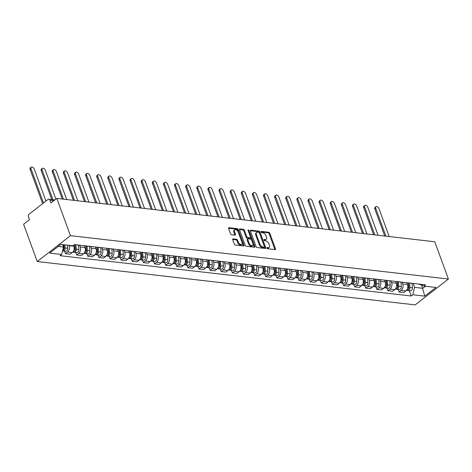 <?xml version="1.0" encoding="UTF-8"?>
<svg xmlns="http://www.w3.org/2000/svg" width="472" height="472" viewBox="0 0 472 472"><rect width="100%" height="100%" fill="white"/><g stroke="black" fill="none" stroke-linecap="round" stroke-linejoin="round"><path stroke-width="0.71" d="M266.963 248.083A0.708 0.401 52.1 0 0 267.677 248.744L275.111 249.6A1.009 0.578 52.1 0 0 275.412 249.529A1.009 0.578 52.1 0 0 275.495 248.815L269.783 233.209A1.009 0.578 52.1 0 0 268.769 232.265L261.335 231.41A0.708 0.401 52.1 0 0 261.122 231.463A0.708 0.401 52.1 0 0 261.063 231.958A0.708 0.401 52.1 0 0 261.777 232.625L262.739 232.731A3.227 1.847 52.1 0 1 265.996 235.764L266.468 237.062A3.227 1.847 52.1 0 1 266.208 239.351A3.227 1.847 52.1 0 1 265.246 239.581L264.285 239.469A0.708 0.401 52.1 0 0 264.072 239.522A0.708 0.401 52.1 0 0 264.013 240.024A0.708 0.401 52.1 0 0 264.727 240.685L265.689 240.797A3.227 1.847 52.1 0 1 268.946 243.823L269.418 245.127A3.227 1.847 52.1 0 1 269.158 247.411A3.227 1.847 52.1 0 1 268.196 247.641L267.235 247.534A0.708 0.401 52.1 0 0 267.022 247.582A0.708 0.401 52.1 0 0 266.963 248.083L267.53 248.16A3.227 1.847 52.1 0 0 268.497 247.93L269.158 247.411M233.097 238.926A1.009 0.578 52.1 0 0 232.796 238.997A1.009 0.578 52.1 0 0 232.714 239.711L234.318 244.089A1.009 0.578 52.1 0 0 235.333 245.033L243.587 245.983A1.009 0.578 52.1 0 0 243.894 245.912A1.009 0.578 52.1 0 0 243.971 245.198L238.266 229.593A1.009 0.578 52.1 0 0 237.245 228.649L228.991 227.699A1.009 0.578 52.1 0 0 228.69 227.769A1.009 0.578 52.1 0 0 228.607 228.483L230.542 233.776A1.009 0.578 52.1 0 0 231.557 234.72L235.091 235.127A1.009 0.578 52.1 0 0 235.392 235.056A1.009 0.578 52.1 0 0 235.475 234.342L234.513 231.717A2.696 1.54 52.1 0 1 234.732 229.805A2.696 1.54 52.1 0 1 238.26 232.147L242.018 242.419A2.696 1.54 52.1 0 1 241.8 244.331A2.696 1.54 52.1 0 1 238.272 241.988L237.646 240.277A1.009 0.578 52.1 0 0 236.631 239.328L233.097 238.926L232.655 239.269M70.458 235.664L56.823 198.399L434.765 241.764L448.4 279.029L70.458 235.664L37.235 261.529L415.177 304.888L448.4 279.029M256.078 246.585A1.009 0.578 52.1 0 0 257.092 247.529L265.352 248.478A1.009 0.578 52.1 0 0 265.653 248.408A1.009 0.578 52.1 0 0 265.73 247.694L260.025 232.088A1.009 0.578 52.1 0 0 259.004 231.144L250.75 230.194A1.009 0.578 52.1 0 0 250.449 230.265A1.009 0.578 52.1 0 0 250.367 230.985L256.078 246.585M254.473 247.228L246.213 246.284A1.009 0.578 52.1 0 1 245.198 245.334L239.487 229.734A1.009 0.578 52.1 0 1 239.57 229.02A1.009 0.578 52.1 0 1 239.87 228.95L243.404 229.351A1.009 0.578 52.1 0 1 244.419 230.301L246.738 236.625A1.009 0.578 52.1 0 0 247.753 237.575L250.095 237.841A1.009 0.578 52.1 0 0 250.396 237.77A1.009 0.578 52.1 0 0 250.479 237.056L248.065 230.472A0.708 0.401 52.1 0 1 248.124 229.97A0.708 0.401 52.1 0 1 249.051 230.584L254.85 246.443A1.009 0.578 52.1 0 1 254.774 247.157A1.009 0.578 52.1 0 1 254.473 247.228M56.823 198.399L50.941 202.978L49.938 200.24A2.053 1.469 -83.5 0 0 48.846 199.237A2.053 1.469 -83.5 0 0 47.961 199.508L29.158 214.146A2.053 1.469 -83.5 0 0 28.479 216.949L29.482 219.686L23.6 224.265L37.235 261.529M409.849 283.058A4.72 3.375 96.5 0 1 409.36 283.053L414.062 283.595A4.72 3.375 -83.5 0 0 414.552 283.601M402.091 282.221L402.722 283.949A4.72 3.375 96.5 0 1 401.153 290.386L405.855 290.929A4.72 3.375 -83.5 0 0 407.424 284.486L406.776 282.704M405.855 290.929L403.831 292.504L399.123 291.967L398.197 289.43M409.36 283.053A4.72 3.375 96.5 0 1 408.882 282.946M401.153 290.386L399.123 291.967M398.728 281.784A4.72 3.375 96.5 0 1 398.238 281.778L402.94 282.315A4.72 3.375 -83.5 0 0 403.43 282.321M387.075 288.156L388.002 290.693L392.71 291.23L394.734 289.655A4.72 3.375 -83.5 0 0 396.303 283.212L395.654 281.43M398.238 281.778A4.72 3.375 96.5 0 1 397.76 281.672M390.969 280.94L391.601 282.669A4.72 3.375 96.5 0 1 390.031 289.112L388.002 290.693M387.606 280.51A4.72 3.375 96.5 0 1 387.117 280.504L391.825 281.041A4.72 3.375 -83.5 0 0 392.309 281.046M375.954 286.882L376.886 289.413L381.588 289.955L383.618 288.374A4.72 3.375 -83.5 0 0 385.187 281.937L384.532 280.156M387.117 280.504A4.72 3.375 96.5 0 1 386.639 280.397M379.848 279.666L380.479 281.395A4.72 3.375 96.5 0 1 378.91 287.837L376.886 289.413M376.485 279.229A4.72 3.375 96.5 0 1 375.995 279.223L380.703 279.766A4.72 3.375 -83.5 0 0 381.193 279.772M364.838 285.607L365.765 288.138L370.467 288.681L372.496 287.1A4.72 3.375 -83.5 0 0 374.066 280.657L373.411 278.881M375.995 279.223A4.72 3.375 96.5 0 1 375.517 279.123M368.726 278.392L369.358 280.12A4.72 3.375 96.5 0 1 367.788 286.563L365.765 288.138M365.363 277.955A4.72 3.375 96.5 0 1 364.88 277.949L369.582 278.492A4.72 3.375 -83.5 0 0 370.072 278.498M353.717 284.327L354.643 286.864L359.351 287.401L361.375 285.825A4.72 3.375 -83.5 0 0 362.944 279.383L362.295 277.601M364.88 277.949A4.72 3.375 96.5 0 1 364.402 277.843M357.605 277.117L358.242 278.846A4.72 3.375 96.5 0 1 356.673 285.283L354.643 286.864M354.248 276.68A4.72 3.375 96.5 0 1 353.758 276.675L358.46 277.212A4.72 3.375 -83.5 0 0 358.95 277.217M342.595 283.053L343.522 285.589L348.23 286.126L350.253 284.551A4.72 3.375 -83.5 0 0 351.823 278.108L351.174 276.327M353.758 276.675A4.72 3.375 96.5 0 1 353.28 276.568M346.489 275.843L347.121 277.565A4.72 3.375 96.5 0 1 345.551 284.008L343.522 285.589M343.126 275.406A4.72 3.375 96.5 0 1 342.637 275.4L347.339 275.937A4.72 3.375 -83.5 0 0 347.829 275.943M331.474 281.778L332.406 284.309L337.108 284.852L339.132 283.271A4.72 3.375 -83.5 0 0 340.701 276.834L340.052 275.052M342.637 275.4A4.72 3.375 96.5 0 1 342.159 275.294M335.368 274.562L335.999 276.291A4.72 3.375 96.5 0 1 334.43 282.734L332.406 284.309M332.005 274.132A4.72 3.375 96.5 0 1 331.515 274.12L336.223 274.663A4.72 3.375 -83.5 0 0 336.713 274.669M320.358 280.504L321.284 283.035L325.987 283.578L328.016 281.996A4.72 3.375 -83.5 0 0 329.586 275.56L328.931 273.778M331.515 274.12A4.72 3.375 96.5 0 1 331.037 274.02M324.246 273.288L324.878 275.017A4.72 3.375 96.5 0 1 323.308 281.459L321.284 283.035M320.883 272.851A4.72 3.375 96.5 0 1 320.399 272.845L325.102 273.388A4.72 3.375 -83.5 0 0 325.591 273.394M309.237 279.223L310.163 281.76L314.865 282.297L316.895 280.722A4.72 3.375 -83.5 0 0 318.464 274.279L317.815 272.503M320.399 272.845A4.72 3.375 96.5 0 1 319.922 272.739M313.125 272.014L313.762 273.742A4.72 3.375 96.5 0 1 312.187 280.185L310.163 281.76M309.768 271.577A4.72 3.375 96.5 0 1 309.278 271.571L313.98 272.108A4.72 3.375 -83.5 0 0 314.47 272.12M298.115 277.949L299.041 280.486L303.75 281.023L305.773 279.448A4.72 3.375 -83.5 0 0 307.343 273.005L306.694 271.223M309.278 271.571A4.72 3.375 96.5 0 1 308.8 271.465M302.009 270.739L302.641 272.468A4.72 3.375 96.5 0 1 301.071 278.905L299.041 280.486M298.646 270.303A4.72 3.375 96.5 0 1 298.156 270.297L302.859 270.834A4.72 3.375 -83.5 0 0 303.348 270.839M286.994 276.675L287.92 279.206L292.628 279.748L294.652 278.173A4.72 3.375 -83.5 0 0 296.221 271.73L295.572 269.949M298.156 270.297A4.72 3.375 96.5 0 1 297.679 270.19M290.888 269.459L291.519 271.188A4.72 3.375 96.5 0 1 289.95 277.63L287.92 279.206M287.525 269.028A4.72 3.375 96.5 0 1 287.035 269.016L291.743 269.559A4.72 3.375 -83.5 0 0 292.227 269.565M275.878 275.4L276.804 277.931L281.507 278.474L283.536 276.893A4.72 3.375 -83.5 0 0 285.106 270.456L284.451 268.674M287.035 269.016A4.72 3.375 96.5 0 1 286.557 268.916M279.766 268.185L280.397 269.913A4.72 3.375 96.5 0 1 278.828 276.356L276.804 277.931M276.403 267.748A4.72 3.375 96.5 0 1 275.913 267.742L280.622 268.285A4.72 3.375 -83.5 0 0 281.111 268.291M264.757 274.12L265.683 276.657L270.385 277.194L272.415 275.618A4.72 3.375 -83.5 0 0 273.984 269.176L273.329 267.4M275.913 267.742A4.72 3.375 96.5 0 1 275.436 267.642M268.645 266.91L269.276 268.639A4.72 3.375 96.5 0 1 267.707 275.082L265.683 276.657M265.288 266.473A4.72 3.375 96.5 0 1 264.798 266.468L269.5 267.005A4.72 3.375 -83.5 0 0 269.99 267.016M253.635 272.845L254.561 275.382L259.27 275.919L261.293 274.344A4.72 3.375 -83.5 0 0 262.863 267.901L262.214 266.12M264.798 266.468A4.72 3.375 96.5 0 1 264.32 266.361M257.523 265.636L258.16 267.364A4.72 3.375 96.5 0 1 256.591 273.801L254.561 275.382M254.166 265.199A4.72 3.375 96.5 0 1 253.676 265.193L258.379 265.73A4.72 3.375 -83.5 0 0 258.868 265.736M242.514 271.571L243.44 274.102L248.148 274.645L250.172 273.07A4.72 3.375 -83.5 0 0 251.741 266.627L251.092 264.845M253.676 265.193A4.72 3.375 96.5 0 1 253.198 265.087M246.408 264.355L247.039 266.084A4.72 3.375 96.5 0 1 245.469 272.527L243.44 274.102M243.045 263.925A4.72 3.375 96.5 0 1 242.555 263.919L247.263 264.456A4.72 3.375 -83.5 0 0 247.747 264.462M231.392 270.297L232.324 272.828L237.027 273.371L239.05 271.789A4.72 3.375 -83.5 0 0 240.626 265.352L239.971 263.571M242.555 263.919A4.72 3.375 96.5 0 1 242.077 263.813M235.286 263.081L235.917 264.81A4.72 3.375 96.5 0 1 234.348 271.252L232.324 272.828M231.923 262.644A4.72 3.375 96.5 0 1 231.433 262.638L236.142 263.181A4.72 3.375 -83.5 0 0 236.631 263.187M220.276 269.016L221.203 271.553L225.905 272.09L227.935 270.515A4.72 3.375 -83.5 0 0 229.504 264.072L228.849 262.296M231.433 262.638A4.72 3.375 96.5 0 1 230.955 262.538M224.165 261.807L224.796 263.535A4.72 3.375 96.5 0 1 223.227 269.978L221.203 271.553M220.802 261.37A4.72 3.375 96.5 0 1 220.318 261.364L225.02 261.907A4.72 3.375 -83.5 0 0 225.51 261.913M209.155 267.742L210.081 270.279L214.784 270.816L216.813 269.241A4.72 3.375 -83.5 0 0 218.383 262.798L217.734 261.016M220.318 261.364A4.72 3.375 96.5 0 1 219.84 261.258M213.043 260.532L213.68 262.261A4.72 3.375 96.5 0 1 212.111 268.698L210.081 270.279M209.686 260.096A4.72 3.375 96.5 0 1 209.196 260.09L213.899 260.627A4.72 3.375 -83.5 0 0 214.388 260.632M198.033 266.468L198.96 269.005L203.668 269.541L205.692 267.966A4.72 3.375 -83.5 0 0 207.261 261.523L206.612 259.742M209.196 260.09A4.72 3.375 96.5 0 1 208.718 259.983M201.927 259.252L202.559 260.981A4.72 3.375 96.5 0 1 200.989 267.423L198.96 269.005M198.565 258.821A4.72 3.375 96.5 0 1 198.075 258.815L202.777 259.352A4.72 3.375 -83.5 0 0 203.267 259.358M186.912 265.193L187.844 267.724L192.547 268.267L194.57 266.686A4.72 3.375 -83.5 0 0 196.14 260.249L195.491 258.467M198.075 258.815A4.72 3.375 96.5 0 1 197.597 258.709M190.806 257.977L191.437 259.706A4.72 3.375 96.5 0 1 189.868 266.149L187.844 267.724M187.443 257.541A4.72 3.375 96.5 0 1 186.953 257.535L191.661 258.078A4.72 3.375 -83.5 0 0 192.151 258.084M175.796 263.913L176.723 266.45L181.425 266.993L183.455 265.411A4.72 3.375 -83.5 0 0 185.024 258.969L184.369 257.193M186.953 257.535A4.72 3.375 96.5 0 1 186.475 257.435M179.684 256.703L180.316 258.432A4.72 3.375 96.5 0 1 178.746 264.875L176.723 266.45M176.322 256.267A4.72 3.375 96.5 0 1 175.832 256.261L180.54 256.803A4.72 3.375 -83.5 0 0 181.03 256.809M164.675 262.638L165.601 265.175L170.303 265.712L172.333 264.137A4.72 3.375 -83.5 0 0 173.903 257.694L173.248 255.912M175.832 256.261A4.72 3.375 96.5 0 1 175.354 256.154M168.563 255.429L169.194 257.157A4.72 3.375 96.5 0 1 167.625 263.594L165.601 265.175M165.206 254.992A4.72 3.375 96.5 0 1 164.716 254.986L169.418 255.523A4.72 3.375 -83.5 0 0 169.908 255.529M153.553 261.364L154.48 263.901L159.188 264.438L161.212 262.863A4.72 3.375 -83.5 0 0 162.781 256.42L162.132 254.638M164.716 254.986A4.72 3.375 96.5 0 1 164.238 254.88M157.447 254.148L158.079 255.877A4.72 3.375 96.5 0 1 156.509 262.32L154.48 263.901M154.084 253.718A4.72 3.375 96.5 0 1 153.595 253.712L158.297 254.249A4.72 3.375 -83.5 0 0 158.787 254.255M142.432 260.09L143.358 262.621L148.066 263.164L150.09 261.582A4.72 3.375 -83.5 0 0 151.66 255.145L151.01 253.364M153.595 253.712A4.72 3.375 96.5 0 1 153.117 253.606M146.326 252.874L146.957 254.603A4.72 3.375 96.5 0 1 145.388 261.046L143.358 262.621M142.963 252.437A4.72 3.375 96.5 0 1 142.473 252.431L147.181 252.974A4.72 3.375 -83.5 0 0 147.665 252.98M131.31 258.815L132.243 261.346L136.945 261.889L138.975 260.308A4.72 3.375 -83.5 0 0 140.544 253.865L139.889 252.089M142.473 252.431A4.72 3.375 96.5 0 1 141.995 252.331M135.204 251.6L135.836 253.328A4.72 3.375 96.5 0 1 134.266 259.771L132.243 261.346M131.841 251.163A4.72 3.375 96.5 0 1 131.352 251.157L136.06 251.7A4.72 3.375 -83.5 0 0 136.55 251.706M120.195 257.535L121.121 260.072L125.823 260.609L127.853 259.034A4.72 3.375 -83.5 0 0 129.422 252.591L128.767 250.809M131.352 251.157A4.72 3.375 96.5 0 1 130.874 251.051M124.083 250.325L124.714 252.054A4.72 3.375 96.5 0 1 123.145 258.491L121.121 260.072M120.72 249.889A4.72 3.375 96.5 0 1 120.236 249.883L124.938 250.42A4.72 3.375 -83.5 0 0 125.428 250.425M109.073 256.261L110 258.798L114.708 259.334L116.731 257.759A4.72 3.375 -83.5 0 0 118.301 251.316L117.652 249.535M120.236 249.883A4.72 3.375 96.5 0 1 119.758 249.776M112.961 249.051L113.599 250.774A4.72 3.375 96.5 0 1 112.029 257.216L110 258.798M109.604 248.614A4.72 3.375 96.5 0 1 109.115 248.608L113.817 249.145A4.72 3.375 -83.5 0 0 114.307 249.151M97.952 254.986L98.878 257.517L103.586 258.06L105.61 256.479A4.72 3.375 -83.5 0 0 107.179 250.042L106.53 248.26M109.115 248.608A4.72 3.375 96.5 0 1 108.637 248.502M101.846 247.77L102.477 249.499A4.72 3.375 96.5 0 1 100.908 255.942L98.878 257.517M98.483 247.34A4.72 3.375 96.5 0 1 97.993 247.328L102.695 247.871A4.72 3.375 -83.5 0 0 103.185 247.877M86.83 253.712L87.762 256.243L92.465 256.786L94.489 255.204A4.72 3.375 -83.5 0 0 96.058 248.762L95.409 246.986M97.993 247.328A4.72 3.375 96.5 0 1 97.515 247.228M90.724 246.496L91.356 248.225A4.72 3.375 96.5 0 1 89.786 254.668L87.762 256.243M87.361 246.059A4.72 3.375 96.5 0 1 86.872 246.054L91.58 246.596A4.72 3.375 -83.5 0 0 92.07 246.602M75.715 252.431L76.641 254.968L81.343 255.505L83.373 253.93A4.72 3.375 -83.5 0 0 84.942 247.487L84.287 245.711M86.872 246.054A4.72 3.375 96.5 0 1 86.394 245.947M79.603 245.222L80.234 246.95A4.72 3.375 96.5 0 1 78.665 253.393L76.641 254.968M76.24 244.785A4.72 3.375 96.5 0 1 75.756 244.779L80.458 245.316A4.72 3.375 -83.5 0 0 80.948 245.328M64.593 251.157L65.519 253.694L70.222 254.231L72.251 252.656A4.72 3.375 -83.5 0 0 73.821 246.213L73.479 245.281M75.756 244.779A4.72 3.375 96.5 0 1 75.278 244.673M68.995 245.351L69.118 245.676A4.72 3.375 96.5 0 1 67.543 252.113L65.519 253.694M58.233 246.455L63.478 247.057L61.667 254.479L49.69 253.104L60.853 244.413L72.83 245.788L74.393 244.573L425.532 284.858L423.968 286.073L418.711 284.079M413.207 283.495L414.617 287.342L422.812 288.286L425.437 286.244M421.697 285.236L424.782 296.139L412.805 294.764L414.617 287.342M423.968 286.073L435.945 287.448L424.782 296.139M61.667 254.479L60.103 255.694L411.248 295.979L412.805 294.764M63.478 247.057L62.581 244.614M409.318 290.705L411.248 295.979M266.208 239.351L265.547 239.87A3.227 1.847 52.1 0 1 264.58 240.1L264.019 240.036M274.893 249.576A1.009 0.578 52.1 0 0 274.828 249.328L269.117 233.728A1.009 0.578 52.1 0 0 268.102 232.779L261.069 231.976M265.128 248.455A1.009 0.578 52.1 0 0 265.069 248.207L259.358 232.607A1.009 0.578 52.1 0 0 258.343 231.658L250.307 230.737M264.137 247.175A0.708 0.401 52.1 0 0 264.349 247.127A0.708 0.401 52.1 0 0 264.403 246.626L259.393 232.932A0.708 0.401 52.1 0 0 258.68 232.271L257.665 232.153A3.227 1.847 52.1 0 0 256.703 232.383A3.227 1.847 52.1 0 0 256.443 234.667L259.865 244.03A3.227 1.847 52.1 0 0 263.122 247.062L264.137 247.175L263.47 247.694A0.708 0.401 52.1 0 0 263.683 247.647A0.708 0.401 52.1 0 0 263.783 247.452M256.703 232.383L256.036 232.897A3.227 1.847 52.1 0 0 255.777 235.186L256.443 234.667M263.47 247.694L262.456 247.576A3.227 1.847 52.1 0 1 259.205 244.549L255.777 235.186M239.428 229.492L242.738 229.87L243.404 229.351M250.396 237.77L249.735 238.289A1.009 0.578 52.1 0 1 249.434 238.36L247.086 238.094A1.009 0.578 52.1 0 1 246.071 237.145L243.758 230.82A1.009 0.578 52.1 0 0 242.738 229.87M254.249 247.204A1.009 0.578 52.1 0 0 254.19 246.962L248.384 231.097A0.708 0.401 52.1 0 0 248.166 230.743M249.139 243.192A2.696 1.54 52.1 0 0 252.667 245.534A2.696 1.54 52.1 0 0 252.88 243.623L251.558 240.006A1.009 0.578 52.1 0 0 250.543 239.056L248.195 238.791A1.009 0.578 52.1 0 0 247.894 238.862A1.009 0.578 52.1 0 0 247.812 239.575L249.139 243.192L248.473 243.711A2.696 1.54 52.1 0 0 252.001 246.054L252.667 245.534M247.894 238.862L247.228 239.375A1.009 0.578 52.1 0 0 247.151 240.095L247.812 239.575M248.473 243.711L247.151 240.095M241.8 244.331L241.139 244.85A2.696 1.54 52.1 0 1 237.611 242.508L236.985 240.797A1.009 0.578 52.1 0 0 235.965 239.847L232.655 239.469M234.732 229.805L234.065 230.324A2.696 1.54 52.1 0 0 233.852 232.236L234.513 231.717M234.873 235.103A1.009 0.578 52.1 0 0 234.808 234.855L233.852 232.236M243.369 245.959A1.009 0.578 52.1 0 0 243.31 245.711L237.599 230.112A1.009 0.578 52.1 0 0 236.584 229.162L228.548 228.242M408.304 282.881L408.669 287.359A2.566 1.835 96.5 0 1 406.539 290.386L406.433 290.374M408.498 285.3L408.793 286.097M389.182 236.531L379.004 208.712A2.36 1.351 52.1 0 0 375.913 206.665A2.36 1.351 52.1 0 0 375.724 208.335L385.907 236.153M408.528 282.911L408.929 287.749A1.233 0.879 96.5 0 1 408.374 289.082M409.519 283.07L409.879 287.495A2.566 1.835 96.5 0 1 407.755 290.528A2.566 1.835 96.5 0 1 407.165 290.315M412.086 283.365L412.445 287.79A2.566 1.835 96.5 0 1 410.321 290.823L407.755 290.528M384.745 236.024L374.862 209.007A2.36 1.351 -127.9 0 1 375.051 207.332L375.913 206.665M397.182 281.607L397.548 286.079A2.566 1.835 96.5 0 1 395.418 289.112L395.312 289.1M397.377 284.026L397.672 284.822M378.066 235.257L367.883 207.438A2.36 1.351 52.1 0 0 364.797 205.385A2.36 1.351 52.1 0 0 364.602 207.06L374.786 234.879M397.406 281.631L397.808 286.469A1.233 0.879 96.5 0 1 397.253 287.802M398.397 281.796L398.763 286.221A2.566 1.835 96.5 0 1 396.633 289.253A2.566 1.835 96.5 0 1 396.043 289.035M400.964 282.091L401.324 286.516A2.566 1.835 96.5 0 1 399.2 289.548L396.633 289.253M373.629 234.749L363.741 207.733A2.36 1.351 -127.9 0 1 363.93 206.057L364.797 205.385M386.061 280.333L386.426 284.805A2.566 1.835 96.5 0 1 384.302 287.837L384.19 287.826M386.261 282.752L386.55 283.542M366.945 233.982L356.761 206.164A2.36 1.351 52.1 0 0 353.675 204.11A2.36 1.351 52.1 0 0 353.487 205.786L363.664 233.605M386.291 280.356L386.686 285.194A1.233 0.879 96.5 0 1 386.137 286.528M387.276 280.521L387.642 284.946A2.566 1.835 96.5 0 1 385.512 287.979A2.566 1.835 96.5 0 1 384.922 287.761M389.842 280.816L390.208 285.241A2.566 1.835 96.5 0 1 388.078 288.268L385.512 287.979M362.508 233.469L352.619 206.459A2.36 1.351 -127.9 0 1 352.808 204.783L353.675 204.11M374.939 279.052L375.311 283.53A2.566 1.835 96.5 0 1 373.181 286.563L373.069 286.551M375.14 281.477L375.429 282.268M355.823 232.708L345.646 204.883A2.36 1.351 52.1 0 0 342.554 202.836A2.36 1.351 52.1 0 0 342.365 204.512L352.543 232.33M375.169 279.082L375.564 283.92A1.233 0.879 96.5 0 1 375.016 285.253M376.154 279.241L376.52 283.672A2.566 1.835 96.5 0 1 374.39 286.699A2.566 1.835 96.5 0 1 373.8 286.486M378.721 279.536L379.087 283.961A2.566 1.835 96.5 0 1 376.957 286.994L374.39 286.699M351.386 232.195L341.504 205.184A2.36 1.351 -127.9 0 1 341.693 203.509L342.554 202.836M363.818 277.778L364.189 282.256A2.566 1.835 96.5 0 1 362.059 285.289L361.953 285.271M364.018 280.197L364.307 280.993M344.702 231.427L334.524 203.609A2.36 1.351 52.1 0 0 331.433 201.562A2.36 1.351 52.1 0 0 331.244 203.231L341.427 231.056M364.048 277.807L364.443 282.645A1.233 0.879 96.5 0 1 363.894 283.979M365.039 277.967L365.399 282.392A2.566 1.835 96.5 0 1 363.275 285.424A2.566 1.835 96.5 0 1 362.685 285.212M367.599 278.262L367.965 282.687A2.566 1.835 96.5 0 1 365.835 285.719L363.275 285.424M340.265 230.92L330.382 203.904A2.36 1.351 -127.9 0 1 330.571 202.234L331.433 201.562M352.702 276.503L353.068 280.982A2.566 1.835 96.5 0 1 350.938 284.008L350.832 283.997M352.897 278.923L353.192 279.719M333.586 230.153L323.403 202.335A2.36 1.351 52.1 0 0 320.311 200.281A2.36 1.351 52.1 0 0 320.122 201.957L330.306 229.775M352.926 276.527L353.327 281.371A1.233 0.879 96.5 0 1 352.773 282.698M353.917 276.692L354.277 281.117A2.566 1.835 96.5 0 1 352.153 284.15A2.566 1.835 96.5 0 1 351.563 283.938M356.484 276.987L356.844 281.412A2.566 1.835 96.5 0 1 354.72 284.445L352.153 284.15M329.143 229.646L319.261 202.63A2.36 1.351 -127.9 0 1 319.45 200.954L320.311 200.281M341.581 275.229L341.946 279.701A2.566 1.835 96.5 0 1 339.822 282.734L339.71 282.722M341.781 277.648L342.07 278.439M322.464 228.879L312.281 201.06A2.36 1.351 52.1 0 0 309.195 199.007A2.36 1.351 52.1 0 0 309.007 200.683L319.184 228.501M341.805 275.253L342.206 280.091A1.233 0.879 96.5 0 1 341.651 281.424M342.796 275.418L343.162 279.843A2.566 1.835 96.5 0 1 341.032 282.875A2.566 1.835 96.5 0 1 340.442 282.657M345.362 275.713L345.728 280.138A2.566 1.835 96.5 0 1 343.598 283.171L341.032 282.875M318.028 228.371L308.139 201.355A2.36 1.351 -127.9 0 1 308.328 199.68L309.195 199.007M330.459 273.949L330.831 278.427A2.566 1.835 96.5 0 1 328.701 281.459L328.589 281.448M330.66 276.374L330.949 277.164M311.343 227.604L301.165 199.786A2.36 1.351 52.1 0 0 298.074 197.733A2.36 1.351 52.1 0 0 297.885 199.408L308.063 227.227M330.689 273.978L331.084 278.816A1.233 0.879 96.5 0 1 330.536 280.15M331.674 274.143L332.04 278.568A2.566 1.835 96.5 0 1 329.91 281.595A2.566 1.835 96.5 0 1 329.32 281.383M334.241 274.433L334.607 278.863A2.566 1.835 96.5 0 1 332.477 281.89L329.91 281.595M306.906 227.091L297.018 200.081A2.36 1.351 -127.9 0 1 297.207 198.405L298.074 197.733M319.337 272.674L319.709 277.152A2.566 1.835 96.5 0 1 317.579 280.185L317.473 280.167M319.538 275.093L319.827 275.89M300.221 226.324L290.044 198.505A2.36 1.351 52.1 0 0 286.952 196.458A2.36 1.351 52.1 0 0 286.764 198.134L296.947 225.952M319.568 272.704L319.963 277.542A1.233 0.879 96.5 0 1 319.414 278.875M320.553 272.863L320.919 277.288A2.566 1.835 96.5 0 1 318.789 280.321A2.566 1.835 96.5 0 1 318.205 280.108M323.119 273.158L323.485 277.583A2.566 1.835 96.5 0 1 321.355 280.616L318.789 280.321M295.785 225.817L285.902 198.806A2.36 1.351 -127.9 0 1 286.091 197.131L286.952 196.458M308.222 271.4L308.588 275.878A2.566 1.835 96.5 0 1 306.458 278.905L306.352 278.893M308.417 273.819L308.712 274.615M289.106 225.05L278.923 197.231A2.36 1.351 52.1 0 0 275.831 195.178A2.36 1.351 52.1 0 0 275.642 196.853L285.825 224.672M308.446 271.424L308.847 276.267A1.233 0.879 96.5 0 1 308.293 277.595M309.437 271.589L309.797 276.014A2.566 1.835 96.5 0 1 307.673 279.046A2.566 1.835 96.5 0 1 307.083 278.834M312.004 271.884L312.364 276.309A2.566 1.835 96.5 0 1 310.24 279.341L307.673 279.046M284.663 224.542L274.781 197.526A2.36 1.351 -127.9 0 1 274.969 195.85L275.831 195.178M297.1 270.126L297.466 274.598A2.566 1.835 96.5 0 1 295.342 277.63L295.23 277.619M297.301 272.545L297.59 273.335M277.984 223.775L267.801 195.957A2.36 1.351 52.1 0 0 264.715 193.903A2.36 1.351 52.1 0 0 264.526 195.579L274.704 223.398M297.325 270.149L297.726 274.987A1.233 0.879 96.5 0 1 297.171 276.321M298.316 270.314L298.682 274.739A2.566 1.835 96.5 0 1 296.552 277.772A2.566 1.835 96.5 0 1 295.962 277.554M300.882 270.609L301.248 275.034A2.566 1.835 96.5 0 1 299.118 278.067L296.552 277.772M273.548 223.268L263.659 196.252A2.36 1.351 -127.9 0 1 263.848 194.576L264.715 193.903M285.979 268.851L286.345 273.323A2.566 1.835 96.5 0 1 284.221 276.356L284.109 276.344M286.18 271.27L286.469 272.061M266.863 222.501L256.685 194.682A2.36 1.351 52.1 0 0 253.594 192.629A2.36 1.351 52.1 0 0 253.405 194.305L263.582 222.123M286.209 268.875L286.604 273.713A1.233 0.879 96.5 0 1 286.056 275.046M287.194 269.04L287.56 273.465A2.566 1.835 96.5 0 1 285.43 276.492A2.566 1.835 96.5 0 1 284.84 276.279M289.761 269.329L290.127 273.76A2.566 1.835 96.5 0 1 287.997 276.787L285.43 276.492M262.426 221.987L252.538 194.977A2.36 1.351 -127.9 0 1 252.726 193.302L253.594 192.629M274.857 267.571L275.229 272.049A2.566 1.835 96.5 0 1 273.099 275.082L272.987 275.07M275.058 269.99L275.347 270.786M255.741 221.22L245.564 193.402A2.36 1.351 52.1 0 0 242.472 191.355A2.36 1.351 52.1 0 0 242.283 193.03L252.461 220.849M275.087 267.6L275.483 272.438A1.233 0.879 96.5 0 1 274.934 273.772M276.073 267.76L276.439 272.185A2.566 1.835 96.5 0 1 274.309 275.217A2.566 1.835 96.5 0 1 273.719 275.005M278.639 268.055L279.005 272.48A2.566 1.835 96.5 0 1 276.875 275.512L274.309 275.217M251.305 220.713L241.422 193.703A2.36 1.351 -127.9 0 1 241.611 192.027L242.472 191.355M263.736 266.296L264.108 270.775A2.566 1.835 96.5 0 1 261.978 273.801L261.872 273.789M263.937 268.715L264.226 269.512M244.62 219.946L234.442 192.128A2.36 1.351 52.1 0 0 231.351 190.074A2.36 1.351 52.1 0 0 231.162 191.75L241.345 219.568M263.966 266.32L264.361 271.164A1.233 0.879 96.5 0 1 263.813 272.491M264.957 266.485L265.317 270.91A2.566 1.835 96.5 0 1 263.193 273.943A2.566 1.835 96.5 0 1 262.603 273.731M267.524 266.78L267.884 271.205A2.566 1.835 96.5 0 1 265.76 274.238L263.193 273.943M240.183 219.439L230.301 192.423A2.36 1.351 -127.9 0 1 230.489 190.747L231.351 190.074M252.62 265.022L252.986 269.494A2.566 1.835 96.5 0 1 250.856 272.527L250.75 272.515M252.815 267.441L253.11 268.238M233.504 218.672L223.321 190.853A2.36 1.351 52.1 0 0 220.229 188.8A2.36 1.351 52.1 0 0 220.04 190.476L230.224 218.294M252.844 265.046L253.246 269.884A1.233 0.879 96.5 0 1 252.691 271.217M253.836 265.211L254.196 269.636A2.566 1.835 96.5 0 1 252.072 272.668A2.566 1.835 96.5 0 1 251.482 272.45M256.402 265.506L256.762 269.931A2.566 1.835 96.5 0 1 254.638 272.963L252.072 272.668M229.067 218.164L219.179 191.148A2.36 1.351 -127.9 0 1 219.368 189.473L220.229 188.8M241.499 263.748L241.865 268.22A2.566 1.835 96.5 0 1 239.741 271.252L239.628 271.241M241.699 266.167L241.988 266.957M222.383 217.397L212.199 189.579A2.36 1.351 52.1 0 0 209.114 187.526A2.36 1.351 52.1 0 0 208.925 189.201L219.102 217.02M241.723 263.771L242.124 268.609A1.233 0.879 96.5 0 1 241.575 269.943M242.714 263.937L243.08 268.361A2.566 1.835 96.5 0 1 240.95 271.388A2.566 1.835 96.5 0 1 240.36 271.176M245.281 264.231L245.647 268.656A2.566 1.835 96.5 0 1 243.517 271.683L240.95 271.388M217.946 216.884L208.058 189.874A2.36 1.351 -127.9 0 1 208.246 188.198L209.114 187.526M230.377 262.467L230.749 266.945A2.566 1.835 96.5 0 1 228.619 269.978L228.507 269.966M230.578 264.886L230.867 265.683M211.261 216.117L201.084 188.298A2.36 1.351 52.1 0 0 197.992 186.251A2.36 1.351 52.1 0 0 197.803 187.927L207.981 215.745M230.607 262.497L231.003 267.335A1.233 0.879 96.5 0 1 230.454 268.668M231.593 262.656L231.958 267.081A2.566 1.835 96.5 0 1 229.829 270.114A2.566 1.835 96.5 0 1 229.239 269.901M234.159 262.951L234.525 267.376A2.566 1.835 96.5 0 1 232.395 270.409L229.829 270.114M206.825 215.61L196.936 188.599A2.36 1.351 -127.9 0 1 197.131 186.924L197.992 186.251M219.256 261.193L219.627 265.671A2.566 1.835 96.5 0 1 217.498 268.698L217.391 268.686M219.456 263.612L219.745 264.408M200.14 214.843L189.962 187.024A2.36 1.351 52.1 0 0 186.871 184.971A2.36 1.351 52.1 0 0 186.682 186.647L196.865 214.465M219.486 261.222L219.881 266.06A1.233 0.879 96.5 0 1 219.332 267.388M220.471 261.382L220.837 265.807A2.566 1.835 96.5 0 1 218.707 268.839A2.566 1.835 96.5 0 1 218.123 268.627M223.038 261.677L223.403 266.102A2.566 1.835 96.5 0 1 221.274 269.134L218.707 268.839M195.703 214.335L185.82 187.319A2.36 1.351 -127.9 0 1 186.009 185.643L186.871 184.971M208.14 259.919L208.506 264.391A2.566 1.835 96.5 0 1 206.376 267.423L206.27 267.412M208.335 262.338L208.63 263.134M189.024 213.568L178.841 185.75A2.36 1.351 52.1 0 0 175.749 183.697A2.36 1.351 52.1 0 0 175.56 185.372L185.744 213.191M208.364 259.942L208.766 264.78A1.233 0.879 96.5 0 1 208.211 266.114M209.356 260.107L209.715 264.532A2.566 1.835 96.5 0 1 207.591 267.565A2.566 1.835 96.5 0 1 207.001 267.347M211.922 260.402L212.282 264.827A2.566 1.835 96.5 0 1 210.158 267.86L207.591 267.565M184.582 213.061L174.699 186.045A2.36 1.351 -127.9 0 1 174.888 184.369L175.749 183.697M197.019 258.644L197.385 263.116A2.566 1.835 96.5 0 1 195.26 266.149L195.148 266.137M197.219 261.063L197.508 261.854M177.903 212.294L167.719 184.475A2.36 1.351 52.1 0 0 164.634 182.422A2.36 1.351 52.1 0 0 164.445 184.098L174.622 211.916M197.243 258.668L197.644 263.506A1.233 0.879 96.5 0 1 197.089 264.839M198.234 258.833L198.6 263.258A2.566 1.835 96.5 0 1 196.47 266.291A2.566 1.835 96.5 0 1 195.88 266.072M200.801 259.128L201.166 263.553A2.566 1.835 96.5 0 1 199.036 266.58L196.47 266.291M173.466 211.78L163.577 184.77A2.36 1.351 -127.9 0 1 163.766 183.095L164.634 182.422M185.897 257.364L186.263 261.842A2.566 1.835 96.5 0 1 184.139 264.875L184.027 264.863M186.098 259.783L186.387 260.579M166.781 211.013L156.604 183.195A2.36 1.351 52.1 0 0 153.512 181.148A2.36 1.351 52.1 0 0 153.323 182.823L163.501 210.642M186.127 257.393L186.523 262.231A1.233 0.879 96.5 0 1 185.974 263.565M187.113 257.553L187.478 261.984A2.566 1.835 96.5 0 1 185.348 265.01A2.566 1.835 96.5 0 1 184.758 264.798M189.679 257.848L190.045 262.273A2.566 1.835 96.5 0 1 187.915 265.305L185.348 265.01M162.344 210.506L152.456 183.496A2.36 1.351 -127.9 0 1 152.645 181.82L153.512 181.148M174.776 256.089L175.147 260.568A2.566 1.835 96.5 0 1 173.017 263.594L172.905 263.582M174.976 258.508L175.265 259.305M155.66 209.739L145.482 181.921A2.36 1.351 52.1 0 0 142.391 179.873A2.36 1.351 52.1 0 0 142.202 181.543L152.379 209.362M175.006 256.119L175.401 260.957A1.233 0.879 96.5 0 1 174.852 262.29M175.991 256.278L176.357 260.703A2.566 1.835 96.5 0 1 174.227 263.736A2.566 1.835 96.5 0 1 173.643 263.523M178.558 256.573L178.923 260.998A2.566 1.835 96.5 0 1 176.793 264.031L174.227 263.736M151.223 209.232L141.34 182.216A2.36 1.351 -127.9 0 1 141.529 180.54L142.391 179.873M163.66 254.815L164.026 259.287A2.566 1.835 96.5 0 1 161.896 262.32L161.79 262.308M163.855 257.234L164.15 258.031M144.538 208.465L134.361 180.646A2.36 1.351 52.1 0 0 131.269 178.593A2.36 1.351 52.1 0 0 131.08 180.269L141.264 208.087M163.884 254.839L164.285 259.677A1.233 0.879 96.5 0 1 163.731 261.01M164.875 255.004L165.235 259.429A2.566 1.835 96.5 0 1 163.111 262.462A2.566 1.835 96.5 0 1 162.521 262.243M167.442 255.299L167.802 259.724A2.566 1.835 96.5 0 1 165.678 262.757L163.111 262.462M140.101 207.957L130.219 180.941A2.36 1.351 -127.9 0 1 130.408 179.266L131.269 178.593M152.539 253.541L152.904 258.013A2.566 1.835 96.5 0 1 150.774 261.046L150.668 261.034M152.733 255.96L153.028 256.75M133.423 207.19L123.239 179.372A2.36 1.351 52.1 0 0 120.153 177.319A2.36 1.351 52.1 0 0 119.959 178.994L130.142 206.813M152.763 253.564L153.164 258.402A1.233 0.879 96.5 0 1 152.609 259.736M153.754 253.73L154.12 258.154A2.566 1.835 96.5 0 1 151.99 261.187A2.566 1.835 96.5 0 1 151.4 260.969M156.32 254.024L156.68 258.45A2.566 1.835 96.5 0 1 154.556 261.476L151.99 261.187M128.986 206.677L119.097 179.667A2.36 1.351 -127.9 0 1 119.286 177.991L120.153 177.319M141.417 252.26L141.783 256.738A2.566 1.835 96.5 0 1 139.659 259.771L139.547 259.759M141.618 254.685L141.907 255.476M122.301 205.91L112.118 178.091A2.36 1.351 52.1 0 0 109.032 176.044A2.36 1.351 52.1 0 0 108.843 177.72L119.021 205.538M141.647 252.29L142.042 257.128A1.233 0.879 96.5 0 1 141.494 258.461M142.632 252.449L142.998 256.88A2.566 1.835 96.5 0 1 140.868 259.907A2.566 1.835 96.5 0 1 140.278 259.694M145.199 252.744L145.565 257.169A2.566 1.835 96.5 0 1 143.435 260.202L140.868 259.907M117.864 205.403L107.976 178.392A2.36 1.351 -127.9 0 1 108.165 176.717L109.032 176.044M130.296 250.986L130.667 255.464A2.566 1.835 96.5 0 1 128.537 258.497L128.425 258.479M130.496 253.405L130.785 254.202M111.18 204.636L101.002 176.817A2.36 1.351 52.1 0 0 97.91 174.77A2.36 1.351 52.1 0 0 97.722 176.44L107.899 204.258M130.526 251.015L130.921 255.853A1.233 0.879 96.5 0 1 130.372 257.187M131.511 251.175L131.877 255.6A2.566 1.835 96.5 0 1 129.747 258.632A2.566 1.835 96.5 0 1 129.157 258.42M134.077 251.47L134.443 255.895A2.566 1.835 96.5 0 1 132.313 258.927L129.747 258.632M106.743 204.128L96.86 177.112A2.36 1.351 -127.9 0 1 97.049 175.442L97.91 174.77M119.174 249.712L119.546 254.19A2.566 1.835 96.5 0 1 117.416 257.216L117.31 257.205M119.375 252.131L119.664 252.927M100.058 203.361L89.881 175.543A2.36 1.351 52.1 0 0 86.789 173.489A2.36 1.351 52.1 0 0 86.6 175.165L96.784 202.984M119.404 249.735L119.799 254.579A1.233 0.879 96.5 0 1 119.251 255.907M120.395 249.9L120.755 254.325A2.566 1.835 96.5 0 1 118.631 257.358A2.566 1.835 96.5 0 1 118.041 257.146M122.956 250.195L123.322 254.62A2.566 1.835 96.5 0 1 121.192 257.653L118.631 257.358M95.621 202.854L85.739 175.838A2.36 1.351 -127.9 0 1 85.928 174.162L86.789 173.489M108.058 248.437L108.424 252.909A2.566 1.835 96.5 0 1 106.294 255.942L106.188 255.93M108.253 250.856L108.548 251.647M88.942 202.087L78.759 174.268A2.36 1.351 52.1 0 0 75.667 172.215A2.36 1.351 52.1 0 0 75.479 173.891L85.662 201.709M108.283 248.461L108.684 253.299A1.233 0.879 96.5 0 1 108.129 254.632M109.274 248.626L109.634 253.051A2.566 1.835 96.5 0 1 107.51 256.084A2.566 1.835 96.5 0 1 106.92 255.865M111.84 248.921L112.2 253.346A2.566 1.835 96.5 0 1 110.076 256.379L107.51 256.084M84.5 201.573L74.617 174.563A2.36 1.351 -127.9 0 1 74.806 172.888L75.667 172.215M96.937 247.157L97.303 251.635A2.566 1.835 96.5 0 1 95.179 254.668L95.067 254.656M97.138 249.582L97.427 250.372M77.821 200.812L67.638 172.994A2.36 1.351 52.1 0 0 64.552 170.941A2.36 1.351 52.1 0 0 64.363 172.616L74.541 200.435M97.161 247.186L97.562 252.024A1.233 0.879 96.5 0 1 97.008 253.358M98.152 247.352L98.518 251.777A2.566 1.835 96.5 0 1 96.388 254.803A2.566 1.835 96.5 0 1 95.798 254.591M100.719 247.641L101.085 252.072A2.566 1.835 96.5 0 1 98.955 255.098L96.388 254.803M73.384 200.299L63.496 173.289A2.36 1.351 -127.9 0 1 63.685 171.613L64.552 170.941M85.815 245.882L86.181 250.361A2.566 1.835 96.5 0 1 84.057 253.393L83.945 253.375M86.016 248.302L86.305 249.098M66.7 199.532L56.522 171.714A2.36 1.351 52.1 0 0 53.43 169.666A2.36 1.351 52.1 0 0 53.242 171.342L63.419 199.16M86.046 245.912L86.441 250.75A1.233 0.879 96.5 0 1 85.892 252.083M87.031 246.071L87.397 250.496A2.566 1.835 96.5 0 1 85.267 253.529A2.566 1.835 96.5 0 1 84.677 253.316M89.597 246.366L89.963 250.791A2.566 1.835 96.5 0 1 87.833 253.824L85.267 253.529M62.263 199.025L52.374 172.009A2.36 1.351 -127.9 0 1 52.563 170.339L53.43 169.666M74.694 244.608L75.066 249.086A2.566 1.835 96.5 0 1 72.936 252.113L72.83 252.101M74.895 247.027L75.184 247.824M55.897 199.119L45.401 170.439A2.36 1.351 52.1 0 0 42.309 168.386A2.36 1.351 52.1 0 0 42.12 170.062L52.97 199.709M74.924 244.632L75.319 249.476A1.233 0.879 96.5 0 1 74.771 250.803M75.909 244.797L76.275 249.222A2.566 1.835 96.5 0 1 74.145 252.255A2.566 1.835 96.5 0 1 73.561 252.042M78.476 245.092L78.842 249.517A2.566 1.835 96.5 0 1 76.712 252.549L74.145 252.255M51.808 199.573L41.259 170.734A2.36 1.351 -127.9 0 1 41.447 169.059L42.309 168.386M63.691 244.738L63.944 247.806A2.566 1.835 96.5 0 1 62.587 250.703M63.773 245.753L64.068 246.543M45.955 201.072L34.279 169.165A2.36 1.351 52.1 0 0 31.187 167.112A2.36 1.351 52.1 0 0 30.999 168.787L43.512 202.978M63.921 244.767L64.204 248.195A1.233 0.879 96.5 0 1 63.649 249.529M64.906 244.88L65.154 247.947A2.566 1.835 96.5 0 1 63.03 250.98A2.566 1.835 96.5 0 1 62.558 250.833M67.472 245.174L67.72 248.242A2.566 1.835 96.5 0 1 65.596 251.275L63.03 250.98M42.645 203.644L30.137 169.46A2.36 1.351 -127.9 0 1 30.326 167.784L31.187 167.112M78.665 253.393L83.373 253.93M89.786 254.668L94.489 255.204M100.908 255.942L105.61 256.479M112.029 257.216L116.731 257.759M123.145 258.491L127.853 259.034M134.266 259.771L138.975 260.308M145.388 261.046L150.09 261.582M156.509 262.32L161.212 262.863M167.625 263.594L172.333 264.137M178.746 264.875L183.455 265.411M189.868 266.149L194.57 266.686M200.989 267.423L205.692 267.966M212.111 268.698L216.813 269.241M223.227 269.978L227.935 270.515M234.348 271.252L239.05 271.789M245.469 272.527L250.172 273.07M256.591 273.801L261.293 274.344M267.707 275.082L272.415 275.618M278.828 276.356L283.536 276.893M289.95 277.63L294.652 278.173M301.071 278.905L305.773 279.448M312.187 280.185L316.895 280.722M323.308 281.459L328.016 281.996M334.43 282.734L339.132 283.271M345.551 284.008L350.253 284.551M356.673 285.283L361.375 285.825M367.788 286.563L372.496 287.1M378.91 287.837L383.618 288.374M390.031 289.112L394.734 289.655M67.543 252.113L72.251 252.656M69.118 245.676L73.821 246.213M80.234 246.95L84.942 247.487M91.356 248.225L96.058 248.762M102.477 249.499L107.179 250.042M113.599 250.774L118.301 251.316M124.714 252.054L129.422 252.591M135.836 253.328L140.544 253.865M146.957 254.603L151.66 255.145M158.079 255.877L162.781 256.42M169.194 257.157L173.903 257.694M180.316 258.432L185.024 258.969M191.437 259.706L196.14 260.249M202.559 260.981L207.261 261.523M213.68 262.261L218.383 262.798M224.796 263.535L229.504 264.072M235.917 264.81L240.626 265.352M247.039 266.084L251.741 266.627M258.16 267.364L262.863 267.901M269.276 268.639L273.984 269.176M280.397 269.913L285.106 270.456M291.519 271.188L296.221 271.73M302.641 272.468L307.343 273.005M313.762 273.742L318.464 274.279M324.878 275.017L329.586 275.56M335.999 276.291L340.701 276.834M347.121 277.565L351.823 278.108M358.242 278.846L362.944 279.383M369.358 280.12L374.066 280.657M380.479 281.395L385.187 281.937M391.601 282.669L396.303 283.212M402.722 283.949L407.424 284.486M53.879 200.694L49.938 200.24M267.53 248.16L268.196 247.641M263.972 239.711L264.285 239.469M264.58 240.1L265.246 239.581M261.022 231.652L261.335 231.41M268.102 232.779L268.769 232.265M269.117 233.728L269.783 233.209M274.828 249.328L275.495 248.815M266.922 247.776L267.235 247.534M250.307 230.542L250.75 230.194M258.343 231.658L259.004 231.144M259.358 232.607L260.025 232.088M265.069 248.207L265.73 247.694M259.205 244.549L259.865 244.03M262.456 247.576L263.122 247.062M239.422 229.292L239.87 228.95M243.758 230.82L244.419 230.301M246.071 237.145L246.738 236.625M247.086 238.094L247.753 237.575M249.434 238.36L250.095 237.841M248.384 231.097L249.051 230.584M254.19 246.962L254.85 246.443M235.965 239.847L236.631 239.328M236.985 240.797L237.646 240.277M237.611 242.508L238.272 241.988M234.808 234.855L235.475 234.342M228.542 228.047L228.991 227.699M236.584 229.162L237.245 228.649M237.599 230.112L238.266 229.593M243.31 245.711L243.971 245.198M408.669 287.359L407.725 287.247M412.445 287.79L409.879 287.495M374.862 209.007L375.724 208.335M397.548 286.079L396.604 285.973M401.324 286.516L398.763 286.221M363.741 207.733L364.602 207.06M386.426 284.805L385.482 284.699M390.208 285.241L387.642 284.946M352.619 206.459L353.487 205.786M375.311 283.53L374.367 283.424M379.087 283.961L376.52 283.672M341.504 205.184L342.365 204.512M364.189 282.256L363.245 282.144M367.965 282.687L365.399 282.392M330.382 203.904L331.244 203.231M353.068 280.982L352.124 280.87M356.844 281.412L354.277 281.117M319.261 202.63L320.122 201.957M341.946 279.701L341.002 279.595M345.728 280.138L343.162 279.843M308.139 201.355L309.007 200.683M330.831 278.427L329.887 278.321M334.607 278.863L332.04 278.568M297.018 200.081L297.885 199.408M319.709 277.152L318.765 277.04M323.485 277.583L320.919 277.288M285.902 198.806L286.764 198.134M308.588 275.878L307.644 275.766M312.364 276.309L309.797 276.014M274.781 197.526L275.642 196.853M297.466 274.598L296.522 274.492M301.248 275.034L298.682 274.739M263.659 196.252L264.526 195.579M286.345 273.323L285.401 273.217M290.127 273.76L287.56 273.465M252.538 194.977L253.405 194.305M275.229 272.049L274.285 271.943M279.005 272.48L276.439 272.185M241.422 193.703L242.283 193.03M264.108 270.775L263.164 270.662M267.884 271.205L265.317 270.91M230.301 192.423L231.162 191.75M252.986 269.494L252.042 269.388M256.762 269.931L254.196 269.636M219.179 191.148L220.04 190.476M241.865 268.22L240.921 268.114M245.647 268.656L243.08 268.361M208.058 189.874L208.925 189.201M230.749 266.945L229.805 266.839M234.525 267.376L231.958 267.081M196.936 188.599L197.803 187.927M219.627 265.671L218.683 265.559M223.403 266.102L220.837 265.807M185.82 187.319L186.682 186.647M208.506 264.391L207.562 264.285M212.282 264.827L209.715 264.532M174.699 186.045L175.56 185.372M197.385 263.116L196.44 263.01M201.166 263.553L198.6 263.258M163.577 184.77L164.445 184.098M186.263 261.842L185.319 261.736M190.045 262.273L187.478 261.984M152.456 183.496L153.323 182.823M175.147 260.568L174.203 260.455M178.923 260.998L176.357 260.703M141.34 182.216L142.202 181.543M164.026 259.287L163.082 259.181M167.802 259.724L165.235 259.429M130.219 180.941L131.08 180.269M152.904 258.013L151.96 257.907M156.68 258.45L154.12 258.154M119.097 179.667L119.959 178.994M141.783 256.738L140.839 256.632M145.565 257.169L142.998 256.88M107.976 178.392L108.843 177.72M130.667 255.464L129.723 255.352M134.443 255.895L131.877 255.6M96.86 177.112L97.722 176.44M119.546 254.19L118.602 254.078M123.322 254.62L120.755 254.325M85.739 175.838L86.6 175.165M108.424 252.909L107.48 252.803M112.2 253.346L109.634 253.051M74.617 174.563L75.479 173.891M97.303 251.635L96.359 251.529M101.085 252.072L98.518 251.777M63.496 173.289L64.363 172.616M86.181 250.361L85.243 250.248M89.963 250.791L87.397 250.496M52.374 172.009L53.242 171.342M75.066 249.086L74.122 248.974M78.842 249.517L76.275 249.222M41.259 170.734L42.12 170.062M63.944 247.806L63.313 247.735M67.72 248.242L65.154 247.947M30.137 169.46L30.999 168.787M48.846 199.237L54.864 199.927M263.683 247.647L264.349 247.127"/></g></svg>
